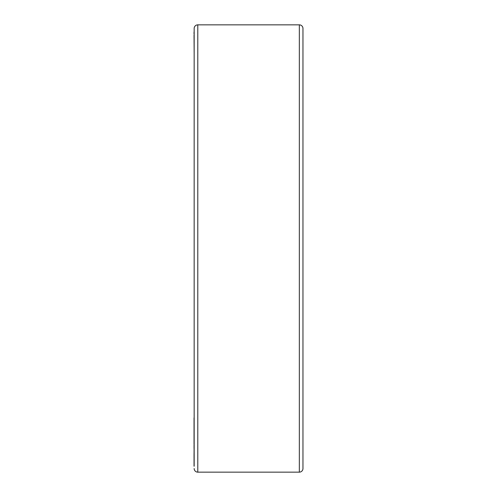 <?xml version="1.0" encoding="UTF-8"?>
<svg xmlns="http://www.w3.org/2000/svg" width="497" height="497" viewBox="0 0 497 497"><rect width="100%" height="100%" fill="white"/><g stroke="black" fill="none" stroke-linecap="round" stroke-linejoin="round"><path stroke-width="0.75" d="M299.337 24.85L299.337 472.15A3.628 3.628 0 0 0 302.959 468.522L302.959 28.478A3.628 3.628 0 0 0 299.337 24.85L197.787 24.85A3.628 3.628 0 0 0 194.159 28.478L194.159 54.086L194.041 35.25M194.159 466.242L194.159 28.478M194.041 466.205L194.159 416.3M194.041 448.586L194.041 445.15M194.041 458.389L194.041 453.519M194.041 462.558L194.041 461.825M194.041 460.769L194.041 459.079M194.041 34.076L194.041 32.05M299.337 472.15L197.787 472.15A3.628 3.628 0 0 1 194.159 468.522M194.041 444.219L194.041 417.853M197.787 24.85L197.787 472.15"/></g></svg>
